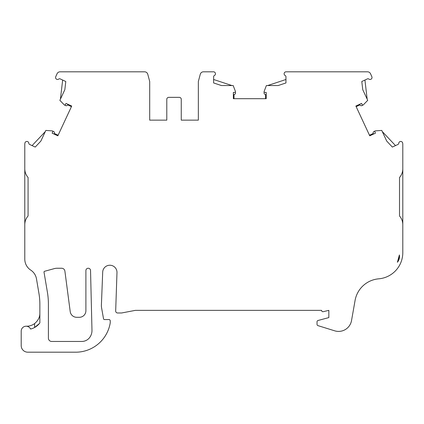 <?xml version="1.0" encoding="UTF-8"?>
<svg xmlns="http://www.w3.org/2000/svg" width="424" height="424" viewBox="0 0 424 424"><rect width="100%" height="100%" fill="white"/><g stroke="black" fill="none" stroke-linecap="round" stroke-linejoin="round"><path stroke-width="0.64" d="M85.897 270.565A2.321 2.321 0 0 1 88.192 268.244A2.321 2.321 0 0 1 90.54 270.512L91.976 330.216A11.835 11.835 0 0 1 89.989 337.069A9.863 9.863 0 0 1 81.784 341.458L51.696 341.458A3.286 3.286 0 0 1 48.41 338.172L48.41 304.374A74.285 74.285 0 0 0 47.371 292.004L44.022 272.171A0.79 0.79 0 0 1 44.594 271.281L54.41 268.593A9.863 9.863 0 0 1 57.012 268.244L61.634 268.244A3.286 3.286 0 0 1 64.893 271.106L70.225 311.704A6.572 6.572 0 0 0 76.728 317.3L79.325 317.3A6.572 6.572 0 0 0 85.897 310.728L85.897 270.57A2.321 2.321 0 0 1 85.897 270.565M399.397 254.941A9.201 9.201 0 0 1 397.394 262.271L399.397 254.941A23.007 23.007 0 0 1 397.394 262.271M369.76 135.828L369.484 135.23L373.258 133.47L373.173 132.919A1.314 1.314 0 0 1 373.92 131.535L375.208 130.937A0.657 0.657 0 0 0 374.874 131.769L375.431 133.184L369.76 135.828L355.874 106.042L361.54 103.403L362.266 104.733A0.657 0.657 0 0 0 363.315 104.882L367.719 100.334L362.753 89.687L367.173 99.168L364.931 80.046L361.794 81.509L362.753 89.687M213.622 79.495L231.896 85.542L221.434 85.542L213.622 82.956L213.622 76.723A1.314 1.314 0 0 1 214.412 75.52A1.972 1.972 0 0 0 213.654 71.815L203.451 71.815A3.286 3.286 0 0 0 200.276 74.253L198.347 81.466L198.347 120.146L181.255 120.146L181.255 99.317A1.972 1.972 0 0 0 179.283 97.345L168.763 97.345A1.972 1.972 0 0 0 166.791 99.317L166.791 120.146L149.698 120.146L149.698 81.466L147.769 74.253A3.286 3.286 0 0 0 144.595 71.815L60.054 71.815A3.286 3.286 0 0 0 57.049 73.765L55.682 76.834A1.972 1.972 0 0 0 58.719 79.081A1.314 1.314 0 0 1 60.144 78.875L65.794 81.509L64.835 89.687L59.869 100.334L64.273 104.882A0.657 0.657 0 0 0 65.323 104.733L66.049 103.403L71.714 106.042L57.828 135.828L52.157 133.184L52.714 131.769A0.657 0.657 0 0 0 52.152 130.873L45.84 130.422L40.874 141.075L35.229 147.064L29.579 144.43A1.314 1.314 0 0 1 28.821 143.206A1.972 1.972 0 0 0 24.989 142.787L24.894 143.248A5.258 5.258 0 0 0 24.788 144.282L24.788 168.789A13.149 13.149 0 0 0 28.074 177.486L28.074 215.975A13.149 13.149 0 0 0 24.788 224.667L24.788 259.112A13.149 13.149 0 0 0 30.735 270.109A13.149 13.149 0 0 1 36.496 278.923L38.944 293.429A65.736 65.736 0 0 1 39.861 304.374L39.861 322.929A16.435 16.435 0 0 1 30.586 329.04A4.929 4.929 0 0 0 21.2 331.149L21.2 345.608A6.572 6.572 0 0 0 27.772 352.185L76.596 352.185A35.022 35.022 0 0 0 110.235 322.849L110.235 320.878A1.314 1.314 0 0 0 108.92 319.564L104.49 319.564A0.986 0.986 0 0 1 103.52 318.747L101.58 307.766A13.149 13.149 0 0 1 101.384 305.481L102.688 272.378A7.15 7.15 0 0 1 109.837 265.233A7.15 7.15 0 0 1 116.987 272.378L115.678 311.015A1.972 1.972 0 0 0 117.649 312.986L121.593 312.986L135.399 310.357L321.604 310.357A1.314 1.314 0 0 0 323.258 311.677L328.839 310.357L328.839 317.592L318.016 320.491A1.314 1.314 0 0 0 317.041 321.758L317.041 324.376A1.314 1.314 0 0 0 317.968 325.632L334.69 330.821A13.149 13.149 0 0 0 351.533 320.544L355.074 300.462A26.293 26.293 0 0 1 378.738 278.828A26.293 26.293 0 0 0 402.8 252.625L402.8 224.667A13.149 13.149 0 0 0 399.514 215.975L399.514 177.486A13.149 13.149 0 0 0 402.8 168.789L402.8 144.282A5.258 5.258 0 0 0 402.699 143.248L402.599 142.787A1.972 1.972 0 0 0 398.767 143.206A1.314 1.314 0 0 1 398.009 144.43L392.359 147.064L386.714 141.075L381.748 130.422L375.441 130.873A0.657 0.657 0 0 0 374.874 131.769M329.496 71.815L301.226 71.815L329.496 71.815M361.794 81.509L367.444 78.875A1.314 1.314 0 0 1 368.869 79.081A1.972 1.972 0 0 0 371.906 76.834L370.539 73.765A3.286 3.286 0 0 0 367.534 71.815L285.919 71.815A1.972 1.972 0 0 0 285.161 75.52A1.314 1.314 0 0 1 285.951 76.723L285.951 82.956L278.139 85.542L266.383 85.542L264.126 91.452A0.657 0.657 0 0 0 264.703 92.342L266.219 92.437L266.219 98.691L233.354 98.691L233.354 92.437L234.869 92.342A0.657 0.657 0 0 0 235.447 91.452L233.189 85.542L221.434 85.542M198.347 120.146L181.255 120.146L181.255 99.317M166.791 99.317L166.791 120.146L149.698 120.146M382.294 131.594L395.497 145.602L392.359 147.064M45.294 131.594L32.092 145.602L35.229 147.064M24.788 154.299L24.788 243.906M402.8 243.906L402.8 154.299M363.119 105.02L361.836 105.618A1.314 1.314 0 0 1 360.294 105.3L359.923 104.882L356.149 106.641L355.874 106.042M64.835 89.687L60.415 99.168L62.657 80.046M52.714 131.769A0.657 0.657 0 0 0 52.38 130.937L53.668 131.535A1.314 1.314 0 0 1 54.415 132.919L54.33 133.47L58.104 135.23L57.828 135.828M71.714 106.042L71.439 106.641L67.665 104.882L67.294 105.3A1.314 1.314 0 0 1 65.752 105.618L64.469 105.02M26.129 326.215L26.717 326.215A13.149 13.149 0 0 0 34.604 323.586C38.192 320.549 39.946 317.041 39.861 313.071M34.604 323.586L34.604 327.487L39.374 323.554M28.074 215.975L28.074 177.486M399.514 177.486L399.514 215.975M267.677 85.542L285.951 79.495L285.951 82.956M266.219 98.691L265.562 98.691L265.562 94.526L265.026 94.367A1.314 1.314 0 0 1 264.083 93.105L264.083 91.685A0.657 0.657 0 0 0 264.703 92.342M235.49 91.685L235.49 93.105A1.314 1.314 0 0 1 234.546 94.367L234.011 94.526L234.011 98.691L233.354 98.691"/></g></svg>
